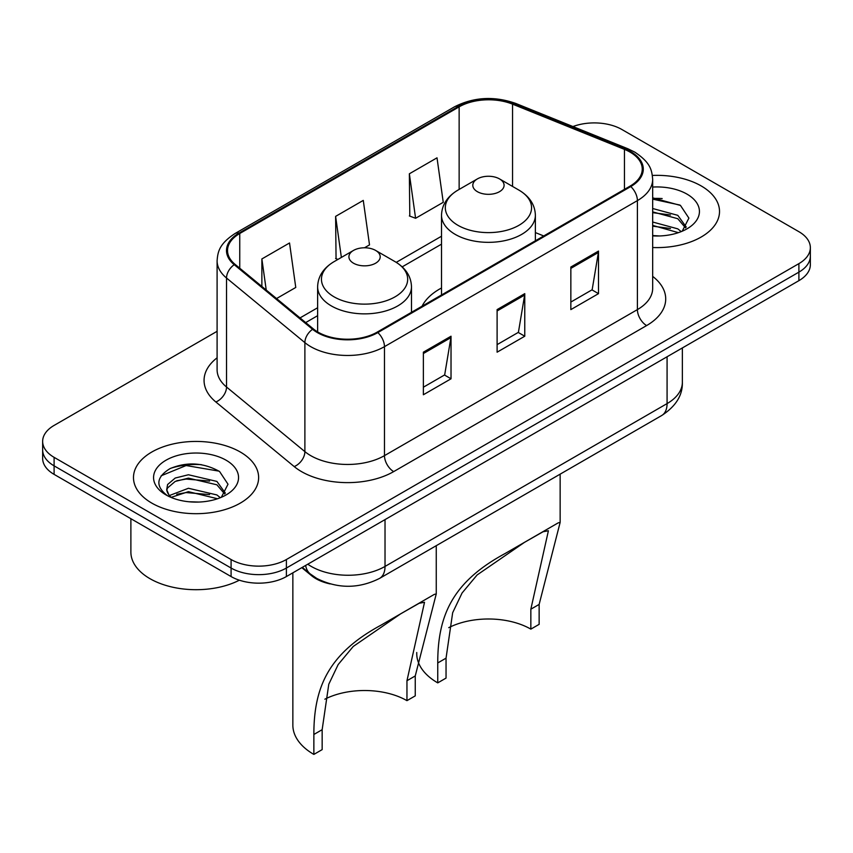 <?xml version="1.0" encoding="UTF-8"?>
<svg xmlns="http://www.w3.org/2000/svg" width="853" height="853" viewBox="0 0 853 853"><rect width="100%" height="100%" fill="white"/><g stroke="black" fill="none" stroke-linecap="round" stroke-linejoin="round"><path stroke-width="1.28" d="M441.513 287.994A69.093 39.888 0 0 0 422.064 306.206M330.186 583.921A39.11 22.583 180 0 1 311.526 575.658L301.813 567.65M201.276 464.64A52.14 30.1 0 0 0 170.749 468.276M662.163 198.546A52.14 30.1 0 0 0 652.673 198.504M217.099 331.305L54.102 425.412A39.11 22.583 0 0 0 42.65 441.374L42.65 458.402A39.11 22.583 0 0 0 54.102 474.375L231.088 576.553A39.11 22.583 0 0 0 286.395 576.553L798.898 280.658A39.11 22.583 0 0 0 810.35 264.697L810.35 256.177A39.11 22.583 0 0 1 798.898 272.139A39.11 22.583 0 0 0 810.35 256.177L810.35 247.658A39.11 22.583 0 0 0 798.898 231.696L621.912 129.517A39.11 22.583 0 0 0 572.949 126.553M42.65 441.374A39.11 22.583 0 0 0 54.102 457.347L231.088 559.525A39.11 22.583 0 0 0 286.395 559.525L286.395 568.034L798.898 272.139L286.395 568.034A39.11 22.583 0 0 1 231.088 568.034A39.11 22.583 0 0 0 286.395 568.034L286.395 576.553M54.102 457.347L54.102 465.855L231.088 568.034L54.102 465.855A39.11 22.583 0 0 1 42.65 449.894A39.11 22.583 0 0 0 54.102 465.855L54.102 474.375M701.187 185.933A62.568 36.125 0 0 0 652.385 175.441A62.568 36.125 0 0 1 701.187 185.933A62.568 36.125 0 0 1 719.516 211.469A62.568 36.125 0 0 0 701.187 185.933M240.301 452.015A62.568 36.125 0 0 0 172.114 444.189A62.568 36.125 0 0 0 133.484 477.563A62.568 36.125 0 0 0 151.813 503.11A62.568 36.125 0 0 0 219.999 510.936A62.568 36.125 0 0 0 258.63 477.563A62.568 36.125 0 0 0 240.301 452.015A62.568 36.125 0 0 0 172.114 444.189A62.568 36.125 0 0 0 133.484 477.563A62.568 36.125 0 0 0 151.813 503.11A62.568 36.125 0 0 0 219.999 510.936A62.568 36.125 0 0 0 258.63 477.563A62.568 36.125 0 0 0 240.301 452.015M630.026 152.079A41.712 24.087 180 0 1 642.245 169.107A41.712 24.087 180 0 1 630.026 186.146L377.09 332.169A41.712 24.087 180 0 1 313.424 328.959L235.076 264.355A41.712 24.087 180 0 1 227.527 250.537A41.712 24.087 180 0 1 239.746 233.509L459.138 106.849A41.712 24.087 180 0 1 512.557 104.151L624.46 149.382A41.712 24.087 180 0 1 630.026 152.079M630.762 151.653A42.757 24.684 0 0 0 625.057 148.891L513.154 103.65A42.757 24.684 0 0 0 458.392 106.422L239.011 233.082A42.757 24.684 0 0 0 234.223 264.697L312.571 329.301A42.757 24.684 0 0 0 377.826 332.595L630.762 186.562A42.757 24.684 0 0 0 630.762 151.653M423.365 352.182L423.365 394.758L451.024 378.796L451.024 336.221L423.365 352.182M423.365 387.209L444.669 374.904L450.906 337.628A10.428 6.024 -120 0 0 451.024 336.221M444.477 375.011L451.024 378.796M570.849 267.032L570.849 309.607L598.507 293.645L598.507 251.07L570.849 267.032M570.849 302.058L592.153 289.753L598.39 252.477A10.428 6.024 -120 0 0 598.507 251.07M591.961 289.871L598.507 293.645M497.107 309.607L497.107 352.182L524.766 336.221L524.766 293.645L497.107 309.607M497.107 344.633L518.411 332.329L524.648 295.053A10.428 6.024 -120 0 0 524.766 293.645M518.219 332.446L524.766 336.221M652.673 247.519A62.568 36.125 0 0 0 719.516 211.469A62.568 36.125 0 0 1 652.673 247.519M286.395 559.525L798.898 263.63A39.11 22.583 0 0 0 810.35 247.658M409.355 173.799L415.592 218.283L443.251 202.31L437.013 157.826L409.355 173.799L409.803 216.118M276.553 298.55L295.767 287.461L289.53 242.977L261.871 258.949L261.871 286.448M364.498 247.786L369.509 244.886L363.271 200.402L335.613 216.374L336.061 258.683M337.959 259.397L335.613 258.523M335.613 216.374L341.371 257.425M415.592 218.283L409.355 215.948M261.871 258.949L266.232 290.041M652.673 235.545L659.753 235.961M652.673 222.025L677.783 228.849L681.227 231.611M652.673 225.405L678.402 232.656M652.673 208.505L677.783 215.329L686.249 227.026M652.673 211.885L677.783 218.709L685.577 227.9M652.673 235.886A42.501 24.545 0 0 0 686.996 228.828A42.501 24.545 0 0 0 686.996 194.121A42.501 24.545 0 0 0 652.673 187.063M682.229 231.195L688.893 218.123L680.47 205.434L652.673 197.832M652.673 199.144L679.894 205.051M652.673 212.653L670.479 214.988M652.673 226.173L670.479 228.497M530.843 629.13L530.843 609.202L548.404 530.758L543.062 531.75L524.51 542.337L477.126 574.943L462.059 593.016L452.666 612.71L446.044 658.164L437.749 662.952C437.717 615.631 452.421 581.949 505.104 553.522L558.182 522.878L560.144 522.399L539.139 604.414L539.139 624.343L530.843 629.13A59.966 34.621 0 0 0 448.742 627.669M446.044 658.164L446.044 678.092L437.749 682.88A71.695 41.392 0 0 1 416.744 653.611L416.744 652.502M477.381 191.68A15.642 9.031 0 0 0 499.506 191.68A15.642 9.031 0 0 0 499.506 178.906L518.923 190.112A43.108 24.886 0 0 1 518.923 225.32A43.108 24.886 0 0 1 457.954 225.32A43.108 24.886 0 0 1 457.954 190.112C447.345 196.425 441.865 204.795 441.513 215.244A46.926 27.093 0 0 0 455.257 234.404A46.926 27.093 0 0 0 506.405 240.279A46.926 27.093 0 0 0 535.375 215.244C535.023 204.795 529.542 196.425 518.923 190.112L499.506 178.906A15.642 9.031 0 0 0 477.381 178.906A15.642 9.031 0 0 0 477.381 191.68M437.749 662.952L437.749 682.88M558.182 522.878L505.104 553.522L558.182 522.878M406.956 700.654L406.956 680.726L424.517 602.282L419.175 603.274L400.622 613.861L353.238 646.467L338.172 664.551L328.778 684.245L322.157 729.688L313.861 734.476C313.829 687.155 328.544 653.473 381.216 625.046L434.294 594.402L436.256 593.923L415.251 675.939L415.251 695.867L406.956 700.654A59.966 34.621 0 0 0 324.854 699.193M322.157 729.688L322.157 749.616L313.861 754.415A71.695 41.392 0 0 1 292.856 725.135L292.856 572.811M353.494 263.204A15.642 9.031 0 0 0 375.619 263.204A15.642 9.031 0 0 0 375.619 250.43L395.046 261.647A43.108 24.886 0 0 1 395.046 296.844A43.108 24.886 0 0 1 334.077 296.844A43.108 24.886 0 0 1 334.077 261.647C323.458 267.949 317.977 276.319 317.625 286.768A46.926 27.093 0 0 0 331.369 305.928A46.926 27.093 0 0 0 382.517 311.803A46.926 27.093 0 0 0 411.487 286.768C411.135 276.319 405.655 267.949 395.046 261.647L375.619 250.43A15.642 9.031 0 0 0 353.494 250.43A15.642 9.031 0 0 0 353.494 263.204M313.861 734.476L313.861 754.415M434.294 594.402L381.216 625.046L434.294 594.402M130.882 518.699L130.882 552.072A65.18 37.628 0 0 0 149.968 578.675A65.18 37.628 0 0 0 239.362 580.2M188.939 501.756L198.866 502.054M169.448 495.518L188.428 488.279L216.897 494.943L220.341 497.704M171.197 497.342L188.428 491.659L217.515 498.749M169.747 496.841L166.698 489.697A29.471 17.017 0 0 0 171.464 497.576M166.698 489.697L167.593 484.536L175.217 478.043L188.428 474.758L216.897 481.423L225.363 493.119M166.772 490.112L167.593 487.916L175.217 481.423L188.428 478.138L216.897 484.803L224.691 493.994M221.343 497.288L228.007 484.216L219.584 471.517C203.43 462.529 186.892 461.569 169.982 468.649C156.11 477.211 155.235 486.221 167.369 495.657L167.519 495.753M226.109 460.215A42.501 24.545 0 0 0 166.004 460.215A42.501 24.545 0 0 0 166.004 494.921A42.501 24.545 0 0 0 226.109 494.921A42.501 24.545 0 0 0 226.109 460.215M161.153 475.782L186.114 465.546L219.008 471.133M176.742 480.761L186.114 479.055L209.593 481.071M176.742 494.282L186.114 492.576L209.593 494.591M311.526 574.943L311.526 575.658M307.773 564.206A52.14 30.1 0 0 0 311.281 566.435A52.14 30.1 0 0 0 385.023 566.435L667.078 403.597A52.14 30.1 0 0 0 682.357 382.304C682.741 395.248 675.843 406.316 661.683 415.528L379.617 578.377A26.07 15.055 60 0 0 385.023 566.435L385.023 519.605M667.078 356.757L667.078 403.597A26.07 15.055 60 0 1 661.683 415.528M305.662 565.422A26.07 17.433 129.5 0 0 310.204 573.898L302.293 567.373M798.898 280.658L798.898 263.63M231.088 576.553L231.088 559.525M652.673 276.383A65.18 37.628 180 0 1 646.617 325.569L393.681 471.602A13.04 7.528 60 0 1 384.468 455.641L637.404 309.607A52.14 30.1 0 0 0 652.673 288.325L652.673 179.333A52.14 30.1 180 0 1 637.404 200.615A13.04 7.528 -120 0 0 630.762 186.562M393.681 471.602A65.18 37.628 180 0 1 301.504 471.602A65.18 37.628 180 0 1 294.2 466.58L215.852 401.976A65.18 37.628 180 0 1 217.099 357.812M310.727 455.641A52.14 30.1 0 0 0 384.468 455.641L384.468 346.649A52.14 30.1 180 0 1 304.884 342.629L226.525 278.025A52.14 30.1 180 0 1 217.099 260.751L217.099 369.744A52.14 30.1 0 0 0 226.525 387.017L304.884 451.621A52.14 30.1 0 0 0 310.727 455.641M652.673 179.333C651.831 170.365 650.999 162.912 634.707 152.079L627.851 148.753A13.04 6.11 112 0 0 625.057 148.891M627.851 148.753L515.948 103.512C494.356 95.867 473.852 96.975 454.457 106.838A13.04 7.528 60 0 1 458.392 106.422M239.011 233.082A13.04 7.528 -120 0 0 235.076 233.498C219.264 243.862 217.824 251.667 217.099 260.751M234.223 264.697A13.04 8.722 129.5 0 0 226.525 278.025L226.525 387.017A13.04 8.722 -50.5 0 1 215.852 401.976M515.948 103.512A13.04 6.11 112 0 0 513.154 103.65M312.571 329.301A13.04 8.722 129.5 0 0 304.884 342.629L304.884 451.621A13.04 8.722 -50.5 0 1 294.2 466.58M377.826 332.595A13.04 7.528 60 0 1 384.468 346.649L637.404 200.615L637.404 309.607A13.04 7.528 60 0 0 646.617 325.569M239.746 233.509L239.746 268.205M624.46 149.382L624.46 189.355M512.557 104.151L512.557 186.444M543.734 235.961L535.375 232.581M459.138 106.849L459.138 189.441M441.513 236.228L396.24 262.361M317.625 307.752L300.032 317.913M497.107 310.961L524.648 295.053M570.849 268.386L598.39 252.477M423.365 353.537L450.906 337.628M539.139 604.414L530.843 609.202M415.251 675.939L406.956 680.726M379.617 578.377C358.644 588.911 337.66 588.911 316.676 578.377L310.204 573.898M682.357 382.304L682.357 347.939M454.457 106.838L235.076 233.498M441.513 244.161L402.189 266.861M317.625 315.685L305.694 322.583M535.375 240.791L535.375 215.244M560.144 522.399L560.144 474.151M441.513 294.978L441.513 215.244M477.381 178.906L457.954 190.112M411.487 312.315L411.487 286.768M436.256 593.923L436.256 545.675M317.625 331.892L317.625 286.768M353.494 250.43L334.077 261.647"/></g></svg>

